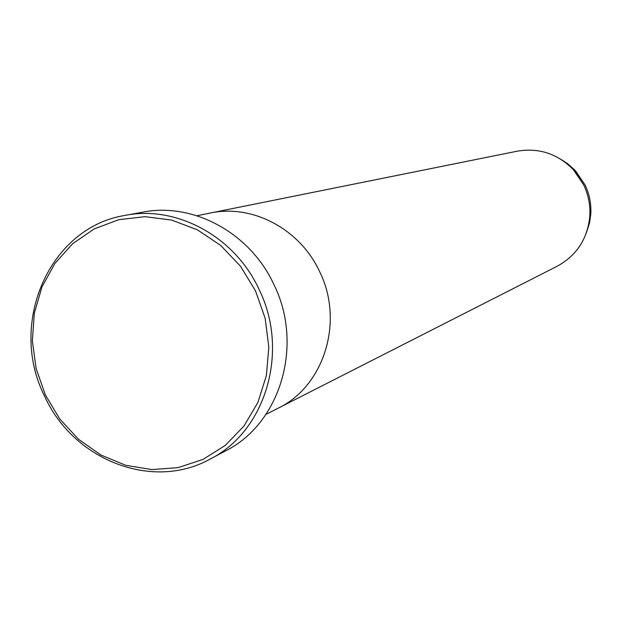 <?xml version="1.0" encoding="UTF-8"?>
<svg xmlns="http://www.w3.org/2000/svg" width="622" height="622" viewBox="0 0 622 622"><rect width="100%" height="100%" fill="white"/><g stroke="black" fill="none" stroke-linecap="round" stroke-linejoin="round"><path stroke-width="0.93" d="M255.518 290.863L240.419 266.123L220.678 245.418L197.361 229.813L171.711 220.087L145.066 216.674L118.81 219.683L94.256 228.88L72.611 243.731L54.899 263.448L41.946 286.999L34.327 313.224L32.36 340.848L36.115 368.551L45.406 395.009L59.774 418.979L78.566 439.311L100.896 455.009L125.722 465.287L151.861 469.594L178.04 467.635L202.951 459.448L225.327 445.368L243.987 426.023L257.928 402.38L266.372 375.602L268.836 347.092L265.159 318.34L255.518 290.863M44.38 395.685C7.915 323.316 49.371 227.217 125.263 215.367C176.656 205.081 234.766 236.547 259.016 289.3C289.735 351.103 265.781 431.326 210.049 459.122C152.102 491.372 72.821 459.767 44.38 395.685M586.359 232.916L589.609 222.622L590.752 214.574L589.773 216.596C587.409 239.042 576.571 255.572 557.258 266.193L278.143 408.195C324.179 386.192 344.409 321.286 319.576 271.534C299.975 228.958 252.299 203.884 210.267 213.043L196.917 215.741M210.049 459.122L225.708 450.81C280.429 423.52 303.964 344.953 273.882 284.472C250.137 232.846 193.162 202.064 142.702 212.164L125.263 215.367M589.773 216.596C590.503 205.555 588.482 195.02 583.724 184.983L573.531 169.892C557.747 153.758 538.986 147.523 517.255 151.185L210.267 213.043C252.299 203.884 299.975 228.958 319.576 271.534C344.409 321.286 324.179 386.192 278.143 408.195L266.006 414.369M573.531 169.892L575.552 170.871L585.092 184.991C589.547 194.383 591.429 204.241 590.752 214.574C591.429 204.241 589.547 194.383 585.092 184.991L574.627 169.884L567.528 163.602L560.725 159.216"/></g></svg>
